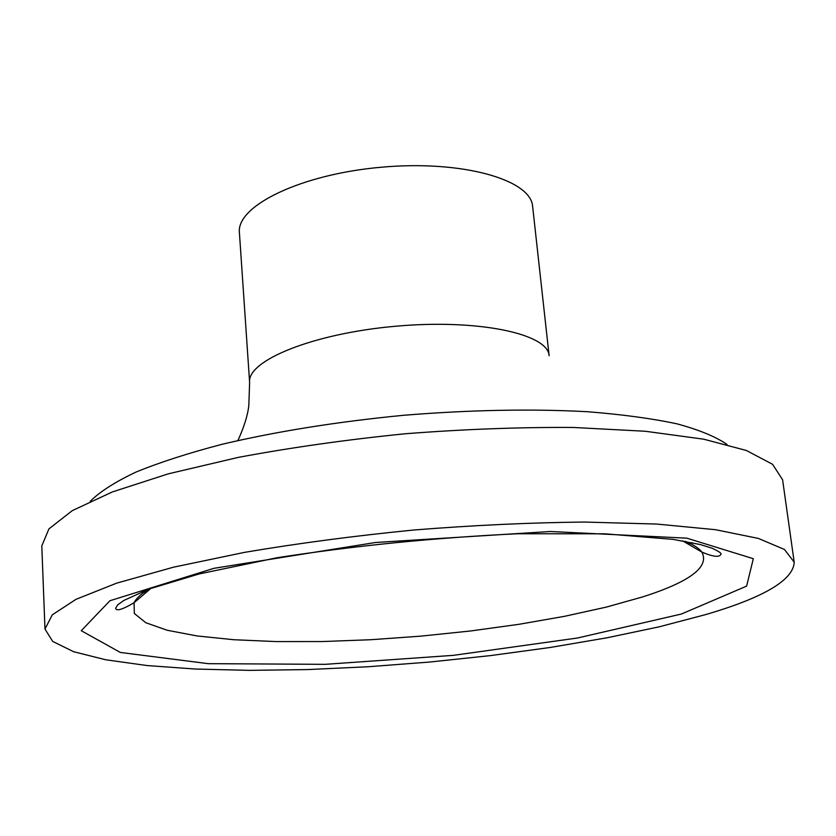 <?xml version="1.0" encoding="UTF-8"?>
<svg xmlns="http://www.w3.org/2000/svg" width="836" height="836" viewBox="0 0 836 836"><rect width="100%" height="100%" fill="white"/><g stroke="black" fill="none" stroke-linecap="round" stroke-linejoin="round"><path stroke-width="1.25" d="M794.2 562.189L782.6 479.791L772.589 464.314L746.391 450.489L703.682 439.182L645.308 431.261L573.486 427.468C519.992 427.112 463.875 429.213 405.136 433.769C346.522 439.684 290.928 447.553 238.344 457.376L168.318 473.834L112.275 491.965L72.251 510.65L48.916 528.906L41.8 545.908L44.977 629.048L52.689 641.411L73.589 651.704L105.67 659.761L146.937 665.54L195.467 669.051L249.515 670.367L307.47 669.573L367.871 666.773L429.359 662.07L490.596 655.591L550.266 647.461L607.009 637.795L659.343 626.781L705.657 614.596C763.885 597.521 793.395 580.048 794.2 562.189L784.492 549.492L758.377 538.426L715.511 529.7L656.699 524.057L584.145 522.051C530.045 522.615 473.239 525.269 413.726 530.014C354.318 535.886 297.94 543.337 244.593 552.356L173.554 567.174L116.664 583.152L76.013 599.318L52.281 614.847L44.977 629.048M141.848 591.804L146.164 592.421M688.122 544.058L692.26 542.689M726.996 444.438C715.815 436.726 699.168 429.861 677.045 423.852C651.85 418.47 621.921 414.426 587.269 411.709C531.351 408.7 470.093 409.891 403.495 415.293C336.992 421.772 276.486 431.439 221.979 444.313C188.361 453.122 159.624 462.402 135.777 472.162C115.065 481.996 99.902 491.693 90.267 501.266M532.636 206.482C531.038 179.625 462.047 159.864 381.352 167.221C300.626 174.275 236.222 205.938 239.409 232.659L249.619 382.48C246.714 360.661 312.946 333.491 395.543 326.249C478.119 318.756 548.123 333.763 549.127 355.749L532.636 206.482M681.392 614.032L746.611 586.12L753.32 558.699L686.837 538.165L550.391 531.497L375.563 542.491L213.87 568.334L109.934 600.729L81.259 630.71L120.342 652.446L208.248 663.669L325.047 664.338L453.352 655.351L577.509 638.004L681.392 614.032M148.683 589.161C141.106 593.873 136.247 598.398 134.073 602.725L134.324 613.457L145.798 622.715L167.19 630.26L197.045 635.945L233.819 639.728L276.005 641.578L322.132 641.557L370.829 639.718L420.759 636.154L470.595 630.971L519.051 624.293L564.802 616.268L606.455 607.072L642.591 596.925C690.055 581.772 709.806 566.818 701.843 552.053C698.938 548.176 693.347 544.581 685.071 541.289M237.915 440.541C244.206 426.673 247.843 414.938 248.825 405.345L249.619 382.48M682.657 540.871L701.843 552.053C713.087 556.849 719.472 557.581 720.977 554.226C721.75 553.38 718.814 551.384 712.178 548.259L700.432 544.581L673.241 539.398L604.95 533.807L517.756 533.755C435.556 537.652 355.352 545.636 277.134 557.716L199.135 573.956L148.839 589.098L123.801 600.467L117.803 604.804L115.619 608.253C116.319 611.409 122.464 609.559 134.073 602.725L150.982 588.325"/></g></svg>
